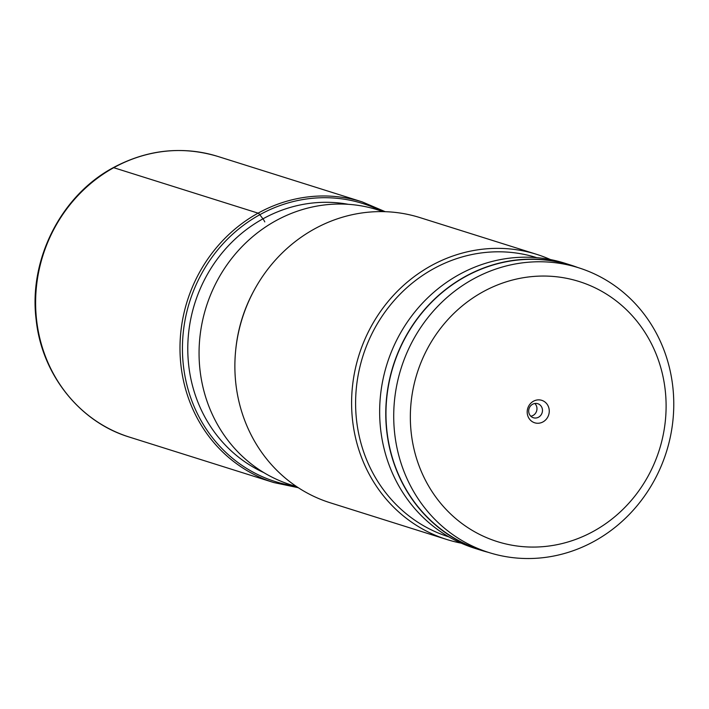 <?xml version="1.0" encoding="UTF-8"?>
<svg xmlns="http://www.w3.org/2000/svg" width="709" height="709" viewBox="0 0 709 709"><rect width="100%" height="100%" fill="white"/><g stroke="black" fill="none" stroke-linecap="round" stroke-linejoin="round"><path stroke-width="1.06" d="M383.347 211.637L377.613 209.829A144.184 134.338 107.5 0 0 232.969 256.871A144.184 134.338 107.5 0 0 212.47 414.756A144.184 134.338 107.5 0 0 291.018 484.894L296.743 486.693M536.713 254.363L419.994 217.619A149.484 139.274 107.5 0 0 270.032 266.389A149.484 139.274 107.5 0 0 248.779 430.079A149.484 139.274 107.5 0 0 330.208 502.778L446.927 539.531A149.484 139.274 -72.5 0 1 365.498 466.823A149.484 139.274 -72.5 0 1 386.751 303.142A149.484 139.274 -72.5 0 1 536.713 254.363A149.484 139.274 -72.5 0 1 550.485 259.583M461.204 543.156A149.484 139.274 -72.5 0 1 446.927 539.531M536.837 257.677A146.364 136.367 107.5 0 0 390.021 305.446A146.364 136.367 107.5 0 0 369.212 465.707A146.364 136.367 107.5 0 0 448.921 536.89M570.887 265.122L564.772 263.199A149.484 139.274 107.5 0 0 414.809 311.969A149.484 139.274 107.5 0 0 393.548 475.659A149.484 139.274 107.5 0 0 474.986 548.367L481.101 550.29A149.484 139.274 -72.5 0 1 399.672 477.582A149.484 139.274 -72.5 0 1 420.924 313.901A149.484 139.274 -72.5 0 1 570.887 265.122A149.484 139.274 -72.5 0 1 577.791 267.515M488.138 552.293A149.484 139.274 -72.5 0 1 481.101 550.29M578.571 267.763L570.825 265.326A149.28 139.079 107.5 0 0 465.201 276.749A149.28 139.079 107.5 0 0 386.228 422.839A149.28 139.079 107.5 0 0 481.163 550.095L488.909 552.533A149.28 139.079 -72.5 0 1 407.595 479.931A149.28 139.079 -72.5 0 1 472.956 279.195A149.28 139.079 -72.5 0 1 578.571 267.763A149.28 139.079 -72.5 0 1 659.893 340.364A149.28 139.079 -72.5 0 1 594.532 541.1A149.28 139.079 -72.5 0 1 488.909 552.533M593.743 531.156A136.332 127.017 -72.5 0 1 423.016 475.287A136.332 127.017 -72.5 0 1 482.714 291.966A136.332 127.017 -72.5 0 1 653.432 347.835A136.332 127.017 -72.5 0 1 593.743 531.156M543.023 421.89A11.769 10.963 107.5 0 0 548.172 406.062A11.769 10.963 107.5 0 0 533.434 401.232A11.769 10.963 107.5 0 0 528.285 417.06A11.769 10.963 107.5 0 0 543.023 421.89M532.583 404.272A7.356 6.851 107.5 0 0 528.692 411.468A7.356 6.851 107.5 0 0 533.372 417.743A7.356 6.851 107.5 0 0 538.574 417.184A7.356 6.851 107.5 0 0 542.465 409.979A7.356 6.851 107.5 0 0 537.785 403.713A7.356 6.851 107.5 0 0 532.583 404.272M534.825 403.492A7.356 6.851 -72.5 0 1 533.071 415.447A7.356 6.851 -72.5 0 1 530.819 416.227M113.724 167.696A147.126 137.076 107.5 0 0 35.875 311.676A147.126 137.076 107.5 0 0 129.446 437.107L273.816 482.563A147.126 137.076 -72.5 0 1 180.246 357.132A147.126 137.076 -72.5 0 1 258.094 213.152A147.126 137.076 -72.5 0 1 362.193 201.888L217.823 156.432A147.126 137.076 107.5 0 0 113.724 167.696L258.094 213.152A4.706 1.223 61.1 0 1 259.804 214.721L262.942 218.833A4.706 1.223 61.1 0 1 264.776 221.899M381.38 211.016A145.753 135.791 107.5 0 0 259.804 214.721A145.753 135.791 107.5 0 0 183.675 367.874A145.753 135.791 107.5 0 0 294.776 486.073M263.845 472.619A141.587 131.918 -72.5 0 1 187.779 349.28A141.587 131.918 -72.5 0 1 262.942 218.833A141.587 131.918 -72.5 0 1 348.323 204.316M235.796 349.156A144.184 134.338 -72.5 0 1 254.602 289.449M217.823 156.432C182.027 145.77 147.144 149.537 113.174 167.714C60.894 195.693 28.457 259.893 36.177 319.919C41.858 374.414 79.665 422.077 129.446 437.107M273.816 482.563L298.294 487.712M385.2 211.681L362.193 201.888"/></g></svg>
